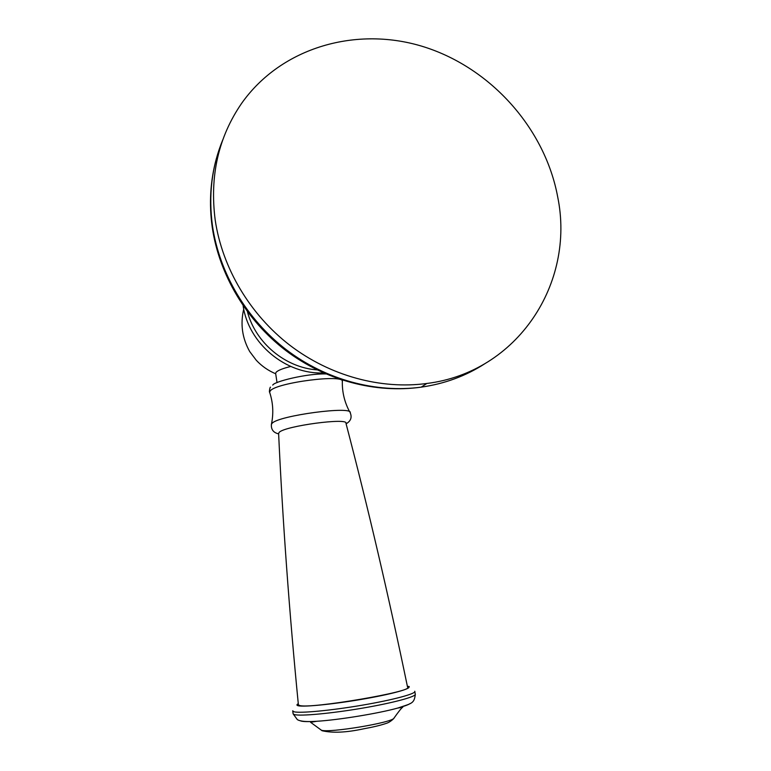 <?xml version="1.0" encoding="UTF-8"?>
<svg xmlns="http://www.w3.org/2000/svg" width="771" height="771" viewBox="0 0 771 771"><rect width="100%" height="100%" fill="white"/><g stroke="black" fill="none" stroke-linecap="round" stroke-linejoin="round"><path stroke-width="1.16" d="M557.684 196.865C575.436 283.044 517.736 372.239 426.806 383.476C380.922 389.654 330.267 376.007 290.079 345.427C250.045 314.655 222.27 268.077 215.196 220.005C209.558 176.087 218.366 137.209 241.612 103.372C281.482 46.906 357.272 25.616 424.358 46.992C491.561 68.397 545.116 129.017 557.684 196.865M290.734 366.466C282.909 368.403 278.052 370.321 276.163 372.22L275.632 373.299L277.03 382.647M278.601 433.254C282.668 521.235 289.26 611.769 298.396 704.867L299.62 705.494C310.193 709.224 415.646 691.202 407.56 687.154C388.719 596.234 368.191 508.291 345.977 423.346C348.81 417.448 285.116 425.929 279.256 432.29L278.61 433.437M484.94 363.652C465.935 375.959 444.694 383.794 421.217 387.148C375.911 393.277 325.94 379.852 286.311 349.735C246.845 319.425 219.475 273.512 212.507 226.096C208.315 195.555 211.726 166.825 222.742 139.917M317.112 369.887C285.482 367.738 255.509 342.883 247.443 311.763M349.735 411.945C344.608 402.423 342.131 392.333 342.324 381.664C345.726 373.752 276.336 382.522 270.274 390.868L269.609 392.198C268.973 392.603 269.995 386.425 270.525 387.215M346.102 423.809C350.795 421.091 352.174 417.429 350.227 412.822C353.176 405.633 278.639 415.521 272.115 423.279L271.402 424.378C271.006 429.514 273.416 432.685 278.63 433.871M407.396 686.325C414.914 687.481 396.612 693.129 366.456 698.507C336.397 703.913 304.102 707.267 298.204 705.744C296.488 705.34 296.507 704.665 298.281 703.721M410.114 703.538C408.418 704.752 404.332 706.246 397.865 708.029C378.696 713.397 338.382 719.989 316.698 721.28C306.656 721.974 300.198 721.415 297.327 719.603L293.134 713.869L294.445 714.592C300.411 716.336 331.434 713.464 362.746 708.096C394.106 702.738 417.246 696.377 415.222 694.016L414.779 691.24C416.793 693.534 393.653 699.827 362.303 705.176C330.99 710.534 299.996 713.445 294.03 711.778L292.681 710.804M394.106 717.897L393.981 718.129C392.67 722.6 328.456 733.279 321.353 730.176L310.617 722.311L316.698 721.28C308.689 721.781 303.475 721.704 301.056 721.049L300.256 720.74M415.299 694.44C414.191 703.836 411.579 703.316 397.865 708.029L402.751 707.267C401.884 707.479 398.964 711.093 393.981 718.129C394.713 717.705 390.618 722.09 386.329 723.352C380.623 725.299 373.039 727.12 363.604 728.826C346.43 732.556 332.571 733.182 322.008 730.715L320.36 729.405M216.381 158.556C210.31 180.742 208.931 203.66 212.247 227.329C219.205 274.804 246.412 320.418 285.781 350.497C325.304 380.373 375.419 393.634 421.217 387.148L426.806 383.476M243.116 305.692C248.397 343.529 285.877 374.658 323.598 372.933M275.71 373.781C268.26 370.658 261.783 366.158 256.28 360.269L249.717 351.566C242.19 338.141 240.195 323.984 243.732 309.084M342.324 381.394L342.131 380.055M325.892 373.945C306.839 373.376 273.753 381.703 272.741 385.124M271.431 424.223C273.705 413.343 273.098 402.664 269.609 392.198M293.134 713.869L292.729 711.074M407.377 686.257L409.256 686.566"/></g></svg>
